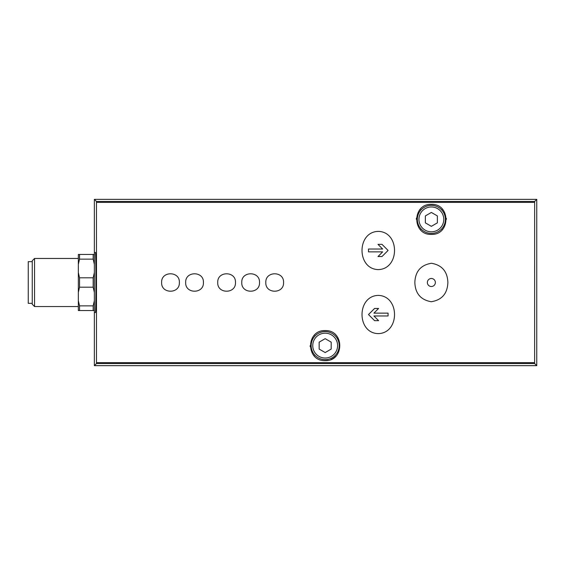 <?xml version="1.0" encoding="UTF-8"?>
<svg xmlns="http://www.w3.org/2000/svg" width="565" height="565" viewBox="0 0 565 565"><rect width="100%" height="100%" fill="white"/><g stroke="black" fill="none" stroke-linecap="round" stroke-linejoin="round"><path stroke-width="0.85" d="M447.883 282.5C447.466 271.497 441.978 265.091 431.427 263.269C420.826 265.013 415.296 271.412 414.844 282.458C415.247 293.468 420.72 299.895 431.257 301.731C441.894 300.008 447.438 293.602 447.883 282.5M431.363 278.496A4.004 4.004 0 0 1 434.831 284.506A4.004 4.004 0 0 1 427.896 284.506A4.004 4.004 0 0 1 431.363 278.496A4.004 4.004 0 0 1 435.368 282.5M161.632 282.5C161.025 294.097 179.967 294.104 179.366 282.5C179.995 270.918 161.032 270.882 161.632 282.5M203.414 282.5C204.022 270.903 185.08 270.896 185.68 282.5C185.052 294.082 204.014 294.118 203.414 282.5M217.737 282.5C217.122 294.097 236.071 294.104 235.471 282.5C236.092 270.918 217.137 270.882 217.737 282.5M259.512 282.5C260.119 270.903 241.177 270.896 241.778 282.5C241.149 294.082 260.112 294.118 259.512 282.5M283.552 282.5C284.167 270.903 265.218 270.896 265.818 282.5C265.19 294.082 284.153 294.118 283.552 282.5M378.268 231.389C356.614 231.812 356.593 269.025 378.225 269.604C399.942 269.102 399.956 231.77 378.268 231.389M378.268 333.611C399.921 333.188 399.949 295.975 378.31 295.396C356.6 295.898 356.586 333.23 378.268 333.611M536.75 365.647L94.369 365.647L96.474 363.542L96.488 362.645L96.474 201.458L534.645 201.458L534.624 362.645L534.645 363.542L536.75 365.647L536.75 199.353L534.645 201.458M325.179 360.639C305.785 361.409 305.714 329.911 325.172 330.589C344.608 329.868 344.594 361.423 325.179 360.639A15.029 15.029 0 0 0 327.827 360.406M431.363 234.411C411.899 235.104 411.984 203.598 431.356 204.361C450.722 203.562 450.849 235.097 431.363 234.411A15.029 15.029 0 0 1 431.25 234.411M78.337 264.356L79.538 259.13L79.538 254.448L78.337 254.448L78.337 310.552L93.161 310.552L93.161 305.87L94.369 300.644M78.337 300.644L79.538 305.87L79.538 310.552M78.337 272.598L79.538 277.818L79.538 287.182L78.337 292.402M79.538 305.87L93.161 305.87M79.538 277.818L93.161 277.818L93.161 287.182L79.538 287.182M79.538 259.13L93.161 259.13L93.161 254.448L94.369 254.448M79.538 254.448L93.161 254.448M94.369 310.552L93.161 310.552M93.161 277.818L94.369 272.598M94.369 292.402L93.161 287.182M94.369 264.356L93.161 259.13M34.543 258.459L34.543 306.541L32.254 304.26L32.254 260.74L34.543 258.459L78.337 258.459M32.254 261.666L28.25 261.666L28.25 303.334L32.254 303.334M94.369 365.647L94.369 312.551L95.414 312.551C96.092 314.006 96.092 250.994 95.414 252.449L94.369 252.449L94.369 199.353L536.75 199.353M94.369 199.353L96.474 201.458M94.369 252.449L94.369 312.551M330.984 359.467A15.029 15.029 0 0 0 335.85 356.19M314.479 335.059A15.029 15.029 0 0 0 313.893 335.681M310.15 345.667A15.029 15.029 0 0 0 310.192 346.733M313.123 354.587A15.029 15.029 0 0 0 314.507 356.197M442.063 229.941A15.029 15.029 0 0 0 442.713 229.235M446.392 219.333A15.029 15.029 0 0 0 446.357 218.365M443.426 210.427A15.029 15.029 0 0 0 442.021 208.796M420.692 208.81A15.029 15.029 0 0 0 419.061 210.759M416.391 218.09A15.029 15.029 0 0 0 416.334 219.347M420.162 229.404A15.029 15.029 0 0 0 420.671 229.948M325.179 352.553L331.189 349.085L331.189 342.143L325.179 338.668L319.161 342.143L319.161 349.085L325.179 352.553M325.179 359.637A14.026 14.026 0 0 0 337.319 338.597A14.026 14.026 0 0 0 313.031 338.597A14.026 14.026 0 0 0 325.179 359.637M431.363 226.332L437.374 222.857L437.374 215.915L431.363 212.447L425.353 215.915L425.353 222.857L431.363 226.332M431.363 233.416A14.026 14.026 0 0 0 443.511 212.376A14.026 14.026 0 0 0 419.216 212.376A14.026 14.026 0 0 0 431.363 233.416M374.581 308.469L368.493 314.557L374.581 308.469L378.592 308.469L373.924 313.137L388.084 313.137L388.084 315.976L373.924 315.976L378.592 320.645L374.581 320.645L368.493 314.557L374.581 320.645M368.493 249.024L382.66 249.024L377.992 244.355L381.997 244.355L388.084 250.443L381.997 256.531L377.992 256.531L382.66 251.863L368.493 251.863L368.493 249.024L368.493 251.863M378.592 320.645L373.924 315.976M388.084 315.976L388.084 313.137M381.997 256.531L388.084 250.443L381.997 244.355M377.992 244.355L382.66 249.024M96.488 202.355L534.624 202.355M96.488 362.645L534.624 362.645M96.474 363.542L534.645 363.542M325.179 358.033A12.423 12.423 0 0 0 335.935 339.403A12.423 12.423 0 0 0 314.415 339.403A12.423 12.423 0 0 0 325.179 358.033M431.363 231.812A12.423 12.423 0 0 0 442.12 213.174A12.423 12.423 0 0 0 420.607 213.174A12.423 12.423 0 0 0 431.363 231.812M34.543 306.541L78.337 306.541"/></g></svg>
